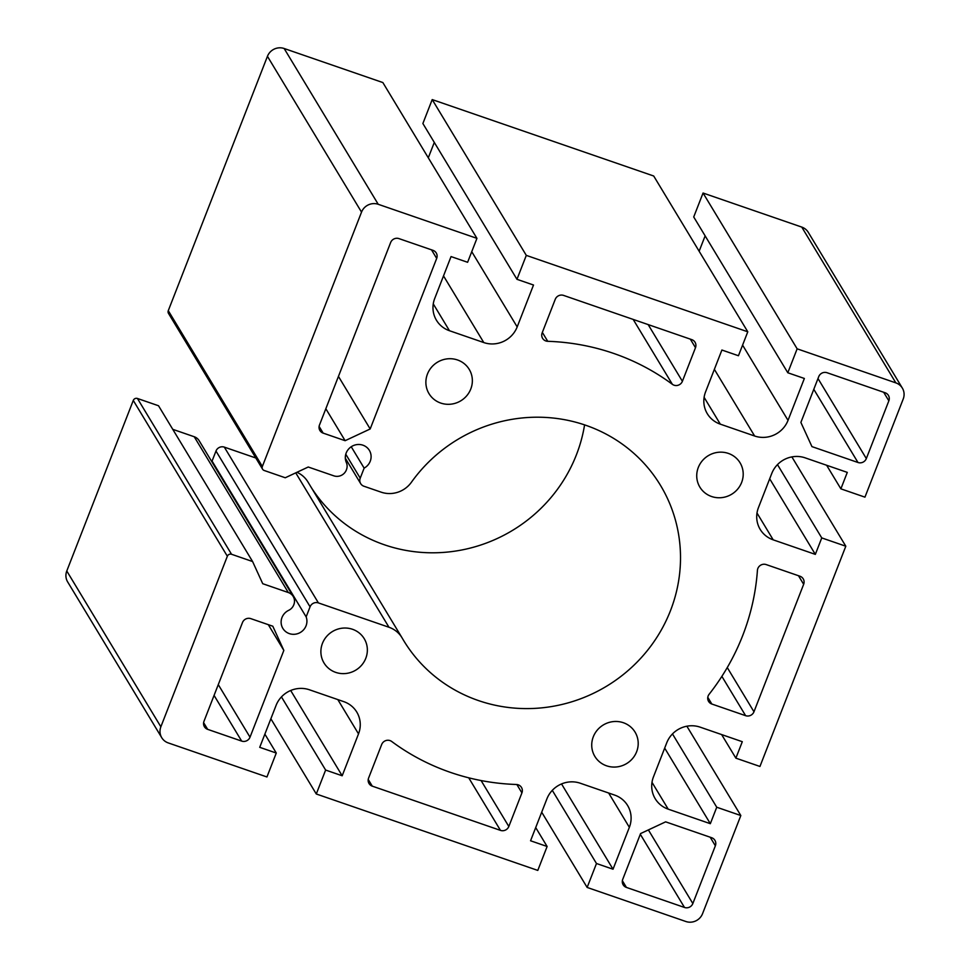 <?xml version="1.0" encoding="UTF-8"?>
<svg xmlns="http://www.w3.org/2000/svg" width="970" height="970" viewBox="0 0 970 970"><rect width="100%" height="100%" fill="white"/><g stroke="black" fill="none" stroke-linecap="round" stroke-linejoin="round"><path stroke-width="1.45" d="M606.565 765.815A23.486 22.552 -31.1 0 1 594.865 756.418A23.486 22.552 -31.1 0 1 603.304 724.966A23.486 22.552 -31.1 0 1 635.071 732.132A23.486 22.552 -31.1 0 1 632.622 758.467A23.486 22.552 -31.1 0 1 606.565 765.815M335.717 672.38A23.486 22.552 -31.1 0 1 324.016 662.971A23.486 22.552 -31.1 0 1 332.455 631.531A23.486 22.552 -31.1 0 1 364.223 638.684A23.486 22.552 -31.1 0 1 361.774 665.02A23.486 22.552 -31.1 0 1 335.717 672.38M711.568 496.507A23.486 22.552 -31.1 0 1 699.867 487.11A23.486 22.552 -31.1 0 1 708.306 455.657A23.486 22.552 -31.1 0 1 740.074 462.823A23.486 22.552 -31.1 0 1 737.624 489.159A23.486 22.552 -31.1 0 1 711.568 496.507M440.719 403.059A23.486 22.552 -31.1 0 1 429.019 393.662A23.486 22.552 -31.1 0 1 437.458 362.21A23.486 22.552 -31.1 0 1 469.225 369.376A23.486 22.552 -31.1 0 1 466.776 395.712A23.486 22.552 -31.1 0 1 440.719 403.059M342.18 775.77L325.629 770.059L316.293 793.993L537.792 870.417L547.116 846.483L530.566 840.772L546.898 798.88A26.093 25.062 -31.1 0 1 580.315 783.239L614.616 795.073A26.093 25.062 -31.1 0 1 627.626 805.524A26.093 25.062 -31.1 0 1 629.36 827.325L613.028 869.217L596.477 863.506L587.141 887.441L685.851 921.5A13.046 12.525 148.9 0 0 702.559 913.679L740.825 815.54L716.745 807.234L710.331 823.688L668.197 809.15A26.093 25.062 -31.1 0 1 655.199 798.698A26.093 25.062 -31.1 0 1 653.453 776.909L666.754 742.79A26.093 25.062 -31.1 0 1 700.17 727.16L742.293 741.698L735.878 758.152L759.959 766.458L845.816 546.219L821.748 537.913L815.333 554.379L773.199 539.841A26.093 25.062 -31.1 0 1 760.189 529.39A26.093 25.062 -31.1 0 1 758.455 507.601L771.756 473.481A26.093 25.062 -31.1 0 1 805.161 457.852L847.295 472.39L840.881 488.844L864.949 497.149L903.215 398.997A13.046 12.525 148.9 0 0 895.856 382.883L797.146 348.824L787.81 372.759L804.36 378.47L788.028 420.362A26.093 25.062 -31.1 0 1 754.624 436.003L720.31 424.157A26.093 25.062 -31.1 0 1 707.312 413.717A26.093 25.062 -31.1 0 1 705.566 391.916L721.898 350.024L738.449 355.735L747.785 331.801L526.298 255.377L516.962 279.312L533.512 285.022L517.18 326.914A26.093 25.062 -31.1 0 1 483.775 342.555L449.462 330.721A26.093 25.062 -31.1 0 1 436.464 320.27A26.093 25.062 -31.1 0 1 434.718 298.469L451.05 256.577L467.613 262.288L476.937 238.353L378.227 204.294A13.046 12.525 148.9 0 0 361.531 212.115L262.361 466.461A3.262 3.128 148.9 0 0 264.204 470.486L285.265 477.761L308.242 467.007L333.813 475.833A9.785 9.397 148.9 0 0 346.351 469.977L346.46 469.674A9.785 9.397 148.9 0 0 346.338 462.496A13.046 12.525 -31.1 0 1 369.364 450.347A13.046 12.525 -31.1 0 1 364.138 468.122L360.222 478.161A6.523 6.269 148.9 0 0 363.908 486.225L381.113 492.154A26.093 25.062 148.9 0 0 411.425 482.236A150.035 144.081 -31.1 0 1 660.473 485.339A150.035 144.081 -31.1 0 1 606.529 686.239A150.035 144.081 -31.1 0 1 403.605 640.455A150.035 144.081 -31.1 0 1 402.223 638.127A26.093 25.062 148.9 0 0 401.98 637.714A26.093 25.062 148.9 0 0 388.982 627.263L318.415 602.916A6.523 6.269 148.9 0 0 310.06 606.832L306.144 616.871A13.046 12.525 -31.1 0 1 282.864 628.414A13.046 12.525 -31.1 0 1 288.696 610.324A9.785 9.397 148.9 0 0 293.728 604.928L293.849 604.625A9.785 9.397 148.9 0 0 288.32 592.537L262.737 583.71L252.6 561.545L231.539 554.27A3.262 3.128 148.9 0 0 227.356 556.234L160.862 726.797A13.046 12.525 148.9 0 0 168.234 742.911L266.944 776.97L276.28 753.035L259.717 747.324L276.062 705.432A26.093 25.062 -31.1 0 1 309.466 689.791L343.768 701.637A26.093 25.062 -31.1 0 1 356.778 712.077A26.093 25.062 -31.1 0 1 358.512 733.878L342.18 775.77L290.685 690.495M276.28 753.035L264.858 734.132M325.629 770.059L281.458 696.909M316.293 793.993L270.86 718.758M711.677 837.728A6.523 6.269 -31.1 0 1 715.363 845.791L692.847 903.543A6.523 6.269 -31.1 0 1 684.493 907.459L626.414 887.417A6.523 6.269 -31.1 0 1 622.728 879.353L640.576 833.569L665.638 821.845L711.677 837.728M885.161 392.777A6.523 6.269 -31.1 0 1 888.847 400.828L866.331 458.58A6.523 6.269 -31.1 0 1 857.977 462.496L811.938 446.612L800.88 422.423L818.728 376.639A6.523 6.269 -31.1 0 1 827.083 372.735L885.161 392.777M207.665 729.355A6.523 6.269 -31.1 0 1 203.979 721.304L242.476 622.546A6.523 6.269 -31.1 0 1 250.83 618.642L272.8 626.22L283.846 650.409L250.017 737.188A6.523 6.269 -31.1 0 1 241.663 741.092L207.665 729.355L203.615 722.65M695.49 347.696L682.395 381.283A6.523 6.269 -31.1 0 1 672.368 384.314A228.326 219.256 148.9 0 0 547.735 341.307A6.523 6.269 -31.1 0 1 542.157 332.904L555.252 299.318A6.523 6.269 -31.1 0 1 563.606 295.413L691.804 339.645A6.523 6.269 -31.1 0 1 695.49 347.696L690.313 339.124M368.588 778.098L381.683 744.511A6.523 6.269 -31.1 0 1 391.71 741.48A228.326 219.256 148.9 0 0 516.355 784.487A6.523 6.269 -31.1 0 1 521.921 792.89L508.826 826.476A6.523 6.269 -31.1 0 1 500.471 830.381L372.274 786.149A6.523 6.269 -31.1 0 1 368.588 778.098M709.106 694.29A228.326 219.256 148.9 0 0 757.424 570.36A6.523 6.269 -31.1 0 1 766.203 564.588L799.983 576.241A6.523 6.269 -31.1 0 1 803.657 584.304L753.969 711.774A6.523 6.269 -31.1 0 1 745.615 715.678L711.835 704.026A6.523 6.269 -31.1 0 1 709.106 694.29M323.155 433.117A6.523 6.269 -31.1 0 1 319.469 425.054L390.643 242.524A6.523 6.269 -31.1 0 1 398.997 238.62L432.996 250.345A6.523 6.269 -31.1 0 1 436.682 258.408L370.188 428.97L345.126 440.695L323.155 433.117L319.106 426.412M547.116 846.483L535.707 827.58M613.028 869.217L561.533 783.942M596.477 863.506L552.294 790.356M587.141 887.441L541.709 812.205M716.745 807.234L672.477 733.926M710.331 823.688L664.68 748.1M735.878 758.152L721.631 734.569M686.881 726.215L740.825 815.54M791.884 456.906L845.816 546.219M821.748 537.913L777.479 464.618M815.333 554.379L769.683 478.792M840.881 488.844L826.634 465.26M787.81 372.759L693.72 216.965L703.056 193.03L797.146 348.824M699.14 251.242L705.141 235.868M747.785 331.801L653.707 176.006L432.208 99.583L526.298 255.377M476.937 238.353L382.859 82.559L284.149 48.5A13.046 12.525 148.9 0 0 267.441 56.321L168.283 310.667A3.262 3.128 148.9 0 0 168.501 313.395L262.579 469.189M428.291 157.795L434.293 142.42M516.962 279.312L422.884 123.517L432.208 99.583M252.6 561.545L158.522 405.751L137.449 398.476A3.262 3.128 148.9 0 0 133.278 400.44L66.784 571.003A13.046 12.525 148.9 0 0 67.645 581.891L161.735 737.685M293.195 596.453L199.117 440.659A9.785 9.397 148.9 0 0 194.23 436.742L172.769 429.334M255.813 457.986L224.325 447.121A6.523 6.269 148.9 0 0 215.983 451.038L212.066 461.065A13.046 12.525 -31.1 0 1 212.624 463.042M401.98 637.714L307.902 481.92A26.093 25.062 148.9 0 0 296.965 472.293M584.583 424.86A150.035 144.081 -31.1 0 1 466.57 548.971A150.035 144.081 -31.1 0 1 311.067 487.17M902.355 388.109L808.265 232.315A13.046 12.525 148.9 0 0 801.766 227.089L703.056 193.03M370.188 428.97L338.445 376.408M345.126 440.695L325.835 408.746M283.846 650.409L268.314 624.68M364.138 468.122L351.201 446.697M306.144 616.871L212.066 461.065M358.512 733.878L337.803 699.576M629.36 827.325L608.639 793.011M668.197 809.15L651.998 782.329M773.199 539.841L757 513.021M788.028 420.362L742.596 345.126M754.624 436.003L714.369 369.352M720.31 424.157L704.111 397.336M449.462 330.721L433.263 303.889M483.775 342.555L443.52 275.904M517.18 326.914L471.747 251.679M895.856 382.883L801.766 227.089M378.227 204.294L284.149 48.5M436.682 258.408L431.504 249.836M753.969 711.774L727.27 667.566M803.657 584.304L798.48 575.719M745.615 715.678L721.874 676.369M711.835 704.026L707.785 697.321M508.826 826.476L481.096 780.559M521.921 792.89L516.864 784.524M500.471 830.381L468.728 777.819M372.274 786.149L368.224 779.443M250.017 737.188L218.274 684.614M241.663 741.092L214.067 695.393M626.414 887.417L622.364 880.712M361.531 212.115L267.441 56.321M262.361 466.461L168.283 310.667M360.222 478.161L345.744 454.178M682.395 381.283L648.154 324.586M547.735 341.307L542.351 332.407M672.368 384.314L633.18 319.409M888.847 400.828L883.67 392.256M857.977 462.496L813.794 389.309M866.331 458.58L817.989 378.53M715.363 845.791L710.185 837.219M684.493 907.459L640.309 834.273M692.847 903.543L648.384 829.92M388.982 627.263L295.741 472.863M318.415 602.916L224.325 447.121M310.06 606.832L215.983 451.038M288.32 592.537L194.23 436.742M231.539 554.27L137.449 398.476M227.356 556.234L133.278 400.44M160.862 726.797L66.784 571.003M360.658 483.606L345.308 458.179"/></g></svg>
